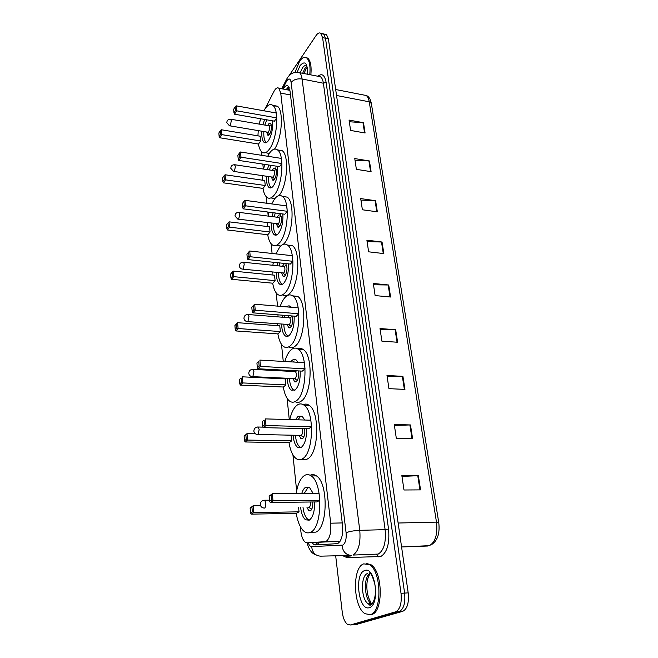 <?xml version="1.0" encoding="UTF-8"?>
<svg xmlns="http://www.w3.org/2000/svg" width="658" height="658" viewBox="0 0 658 658"><rect width="100%" height="100%" fill="white"/><g stroke="black" fill="none" stroke-linecap="round" stroke-linejoin="round"><path stroke-width="0.99" d="M300.369 526.671L300.813 530.981C301.471 536.558 302.96 540.292 305.279 542.192L307.237 542.834L340.096 541.246M307.237 542.834L325.866 541.608C329.748 538.812 331.352 532.667 330.694 523.192L280.736 93.115L278.827 88.221C277.265 87.201 275.62 88.304 273.901 91.52L265.207 108.537M289.898 90.22L289.166 89.99M261.563 151.743L261.942 155.362M262.846 164.105L263.356 169.04M266.219 196.717L266.901 203.273M267.806 212.024L268.184 215.676M271.08 243.715L272.091 253.47M272.996 262.229L273.136 263.537M276.171 292.868L277.544 306.126M281.492 344.331L283.269 361.431M287.077 398.271L289.281 419.574M292.933 454.875L296.651 490.794M260.502 118.728L259.713 122.149M312.065 542.677L313.611 544.289L315.569 544.923L337.628 543.64C341.592 540.851 343.229 534.724 342.53 525.24L289.997 90.944L288.064 86.091C286.534 85.088 284.914 86.075 283.203 89.06M289.002 75.793L316.079 35.54C317.756 33.13 319.303 32.382 320.709 33.295L322.584 37.613L401.018 593.302C401.915 603.312 400.097 609.497 395.557 611.85L350.393 624.985L347.679 624.5C344.899 622.435 343.089 618.298 342.242 612.096L335.679 555.804M283.516 85.236L286.419 79.634L286.436 81.51L282.586 88.937M321.269 33.862L323.604 33.945L325.496 38.254L404.612 593.088C405.517 603.082 403.699 609.25 399.143 611.603L352.548 624.82M286.181 89.628L288.632 86.683M318.505 544.783L315.495 542.562M320.709 33.295L323.604 33.945L325.496 38.254L404.612 593.088C405.517 603.082 403.699 609.25 399.143 611.603L353.774 624.73L350.393 624.985M349.308 121.763L363.496 122.701L349.061 120.077L350.599 130.432L365.091 132.998L363.496 122.701M355.016 160.19L369.442 160.971L354.777 158.586L356.373 169.345L371.104 171.664L369.442 160.971M360.946 200.106L375.619 200.715L360.716 198.593L362.377 209.77L377.347 211.827L375.619 200.715M367.106 241.601L382.043 242.029L366.893 240.186L368.62 251.817L383.836 253.585L382.043 242.029M401.98 476.433L418.356 475.676L401.857 475.652L403.987 489.996L420.569 489.889L418.356 475.676M394.405 425.43L410.477 424.945L394.265 424.5L396.305 438.228L412.591 438.565L410.477 424.945M387.151 376.573L402.918 376.343L386.986 375.504L388.944 388.656L404.95 389.396L402.918 376.343M380.192 329.732L395.672 329.74L380.011 328.531L381.887 341.148L397.621 342.259L395.672 329.74M373.514 284.774L388.722 285.004L373.325 283.466L375.118 295.574L390.589 297.021L388.722 285.004M324.155 34.487L326.491 34.586L328.391 38.896L408.19 592.874C409.111 602.843 407.277 609.004 402.704 611.348L355.904 624.574M363.742 563.865L369.401 564.63C381.517 570.93 382.339 612.425 370.224 614.621L365.1 613.733C353.009 607.013 352.079 567.262 363.742 563.865M366.218 563.478L370.701 564.572C382.833 570.864 383.663 612.335 371.531 614.531L369.673 614.761M296.182 493.525C297.655 484.354 300.402 478.358 304.424 475.537C306.661 474.171 308.915 474.295 311.185 475.923C322.938 482.816 322.535 527.848 310.518 532.273C308.438 533.276 306.389 533.054 304.366 531.598C300.443 528.44 297.737 522.353 296.248 513.355M310.132 475.265C312.237 474.204 314.343 474.426 316.457 475.923C328.317 482.808 327.955 527.708 315.84 532.133L311.028 532.256M314.623 501.955C314.754 511.365 312.953 517.435 309.219 520.174L305.567 519.812C303.025 517.714 301.38 513.627 300.64 507.565M301.751 493.475C302.746 490.317 304.054 488.22 305.674 487.2L309.531 487.463L313.134 493.393M271.573 500.039L271.104 494.972L269.138 496.198L269.607 501.248L271.573 500.039L273.004 500.804L270.241 502.49L316.876 501.931L319.846 500.277L319.064 493.344L272.338 493.706L273.004 500.804L319.846 500.277M250.139 508.099L250.542 512.96L252.343 511.858L251.932 506.973L250.139 508.099L253.124 505.763L253.7 512.598L251.167 514.145L296.306 513.347L299.045 511.834L298.6 507.589M269.138 496.198L272.338 493.706L271.104 494.972M252.343 511.858L253.7 512.598L299.045 511.834M251.932 506.973L253.124 505.763L260.568 505.665M251.167 514.145L250.542 512.96M270.241 502.49L269.607 501.248M304.185 493.459L307.911 487.668L309.153 487.208M306.998 507.466L308.783 510.682L310.42 510.83C312.213 509.407 312.978 506.454 312.723 501.98M309.515 520.001L307.821 519.285C305.361 517.27 303.766 513.355 303.025 507.524M308.429 507.45L309.17 507.433C310.255 506.479 310.625 504.67 310.296 502.005M294.99 72.396L299.579 61.276C302.121 57.624 304.481 56.506 306.661 57.92C309.507 60.487 310.543 66.088 309.778 74.741M305.962 57.517L307.73 58.143C310.584 60.709 311.621 66.31 310.864 74.954M289.75 419.59C291.354 412.681 293.731 407.927 296.873 405.32C299.267 403.502 301.635 403.444 304.004 405.139C314.68 411.48 313.702 452.869 302.614 458.708C300.369 460.139 298.181 460.082 296.051 458.527C292.662 455.797 290.318 450.524 289.018 442.727M303.289 404.67C305.279 403.724 307.228 403.946 309.145 405.328C319.92 411.653 318.974 452.934 307.796 458.758C305.83 460.008 303.889 460.115 301.973 459.087M306.546 428.679C306.751 437.825 305.032 444.043 301.389 447.325L297.506 447.259C295.088 445.219 293.616 441.205 293.106 435.234M295.483 419.755L298.058 416.3L302.129 416.243L304.753 420.026M264.606 424.871L264.171 420.117L262.295 421.614L262.731 426.359L264.606 424.871L265.988 425.553L263.356 427.626L308.717 428.728L311.555 426.713L310.815 420.199L265.363 418.891L265.988 425.553L311.555 426.713M244.134 436.188L244.521 440.761L246.248 439.396L245.862 434.806L244.134 436.188L247.013 433.63L247.556 440.062L245.13 441.97L289.076 442.727L291.691 440.868L291.099 435.193M262.295 421.614L264.171 420.117M246.248 439.396L247.556 440.062L291.691 440.868M245.862 434.806L247.013 433.63L255.411 433.811M245.13 441.97L244.521 440.761M263.356 427.626L262.731 426.359M299.201 435.357L300.854 438.598L302.598 438.615C304.522 436.624 305.205 433.293 304.638 428.629M299.711 446.84C297.367 444.874 295.944 441.025 295.426 435.283M297.893 419.829L300.237 416.81M258.018 434.494L301.389 435.39C302.754 433.532 302.943 431.261 301.956 428.564M284.824 361.513C286.378 356.175 288.41 352.318 290.926 349.957C293.419 347.761 295.87 347.531 298.288 349.266C308.15 355.172 306.784 393.961 296.388 400.78C294.036 402.573 291.757 402.671 289.561 401.076C286.559 398.641 284.47 393.961 283.318 387.019M297.835 348.962C299.727 348.09 301.553 348.296 303.322 349.587C313.274 355.484 311.941 394.175 301.463 400.977C299.291 402.622 297.169 402.836 295.097 401.61M300.188 371.013C300.451 379.937 298.798 386.254 295.228 389.947L291.198 390.169C288.887 388.179 287.554 384.231 287.209 378.342M287.587 371.194L287.727 370.347M290.795 361.859L292.053 360.419C293.484 359.186 294.883 359.071 296.264 360.066L298.041 362.27M259.137 365.799L258.717 361.283L256.916 362.986L257.327 367.485L259.137 365.799L260.478 366.416L257.944 368.768L302.302 371.12L305.024 368.825L304.325 362.632L259.885 360.091L260.478 366.416L305.024 368.825M282.644 378.778L282.636 378.12M283.022 370.956L283.113 370.109M241.437 382.323L241.075 377.955L239.413 379.526L239.775 383.885L241.437 382.323L242.712 382.931L240.376 385.103L283.376 387.019L285.893 384.905L285.276 378.909L242.193 376.812L242.712 382.931L285.893 384.905M256.916 362.986L258.717 361.283M239.413 379.526L241.075 377.955M240.376 385.103L239.775 383.885M257.944 368.768L257.327 367.485M293.756 370.668L293.46 371.507M293.09 378.63L294.628 381.829L296.429 381.722C298.485 379.164 299.077 375.554 298.189 370.906M294.578 390.391L293.353 389.816C291.124 387.899 289.824 384.116 289.471 378.457M289.849 371.318L289.989 370.47M293.229 361.999L294.184 360.962M252.73 376.656L295.261 378.63C296.709 376.203 296.783 373.859 295.491 371.614L296.61 370.816M280.209 306.348C281.608 302.318 283.294 299.267 285.259 297.202C287.826 294.628 290.334 294.216 292.785 295.977C301.899 301.463 300.245 337.982 290.466 345.639C288.015 347.794 285.679 348.066 283.442 346.429C280.769 344.266 278.918 340.096 277.882 333.902M292.588 295.829L297.72 296.413C306.924 301.907 305.287 338.327 295.426 345.96C293.073 348.024 290.795 348.353 288.615 346.939M294.134 316.128C294.447 324.83 292.851 331.221 289.356 335.317C287.916 336.625 286.543 336.797 285.218 335.827C283.006 333.894 281.805 330.012 281.616 324.18M282.159 317.205L282.57 315.207M253.939 309.663L253.536 305.361L251.8 307.245L252.195 311.53L253.939 309.663L255.238 310.214L252.795 312.83L296.19 316.292L298.814 313.759L298.156 307.862L254.679 304.202L255.238 310.214L298.814 313.759M277.24 325.652L277.257 323.851M277.799 316.86L278.104 314.853M286.625 306.891C288.015 305.699 289.347 305.567 290.647 306.513L291.445 307.294M236.864 327.972L236.518 323.81L234.906 325.554L235.26 329.699L236.864 327.972L238.106 328.523L235.844 330.933L277.939 333.902L280.366 331.558L279.773 325.842L237.612 322.691L238.106 328.523L280.366 331.558M236.518 323.81L237.612 322.691M235.844 330.933L235.26 329.699M253.536 305.361L254.679 304.202M252.795 312.83L252.195 311.53M289.183 307.105L290.655 306.521M288.747 315.7L287.826 317.658M287.283 324.608L288.706 327.774L290.565 327.536C292.769 324.238 293.229 320.38 291.922 315.955M288.36 336.057L287.34 335.539C285.202 333.68 284.034 329.946 283.828 324.353M284.371 317.378L284.791 315.388M247.696 321.622L289.421 324.567C290.803 322.14 290.894 319.887 289.709 317.806L292.144 316.498M275.842 253.881L279.856 246.857C282.488 243.912 285.037 243.32 287.497 245.08C295.927 250.188 294.036 284.717 284.815 293.073C282.29 295.606 279.905 296.042 277.651 294.389C275.274 292.465 273.621 288.739 272.692 283.195M287.521 245.105L292.333 245.631C300.846 250.747 298.979 285.185 289.685 293.517C287.151 296.018 284.758 296.462 282.488 294.85M288.369 263.85C288.722 272.313 287.192 278.77 283.762 283.236C282.282 284.75 280.876 285.029 279.535 284.05C277.429 282.167 276.352 278.334 276.302 272.552M276.993 265.725L277.734 262.723M248.987 256.242L248.609 252.146L246.931 254.194L247.309 258.265L248.987 256.242L250.254 256.743L247.901 259.581L290.367 264.055L292.9 261.3L292.267 255.682L249.719 251.011L250.254 256.743L292.9 261.3M272.075 274.945L272.149 272.141M272.84 265.297L273.383 262.271M232.504 276.154L232.167 272.182L230.621 274.073L230.95 278.038L232.504 276.154L233.713 276.656L231.526 279.28L272.749 283.203L275.093 280.653L274.534 275.192L233.236 271.096L233.713 276.656L275.093 280.653M232.167 272.182L233.236 271.096M231.526 279.28L230.95 278.038M248.609 252.146L249.719 251.011M247.901 259.581L247.309 258.265M284.478 263.439L282.446 266.293M281.756 273.103L283.072 276.245L284.963 275.866C287.423 271.326 287.636 267.247 285.597 263.611L285.498 263.545M282.463 284.272L281.624 283.82C279.584 282.011 278.531 278.326 278.466 272.774M279.156 265.955L279.905 262.953M242.909 269.196L283.861 273.004C285.169 270.586 285.276 268.406 284.198 266.474L286.592 265.281M271.68 203.914L274.69 198.782C277.38 195.467 279.946 194.686 282.397 196.438C290.211 201.192 288.146 233.96 279.428 242.925C276.845 245.812 274.419 246.429 272.165 244.776C270.051 243.057 268.571 239.709 267.732 234.75M282.627 196.627L287.143 197.096C295.031 201.85 292.983 234.544 284.19 243.468L283.425 244.282M282.858 213.973C283.269 222.198 281.788 228.713 278.424 233.524C276.903 235.251 275.48 235.63 274.147 234.659C272.132 232.825 271.17 229.033 271.252 223.292M272.067 216.589L273.152 212.715M244.274 205.345L243.912 201.447L242.292 203.626L242.654 207.517L244.274 205.345L245.508 205.798L243.23 208.833L284.815 214.228L287.266 211.284L286.658 205.913L244.998 200.336L245.508 205.798L287.266 211.284M267.148 226.508L267.296 222.799M268.11 216.087L268.925 212.172M228.342 226.697L228.022 222.906L226.516 224.929L226.837 228.713L228.342 226.697L229.519 227.15L227.405 229.963L267.79 234.758L270.06 232.019L269.517 226.796L229.066 221.836L229.519 227.15L270.06 232.019M280.645 246.034L276.862 245.311M228.022 222.906L229.066 221.836M227.405 229.963L226.837 228.713M243.912 201.447L244.998 200.336M243.23 208.833L242.654 207.517M276.492 223.942L277.709 227.059L279.617 226.541C281.961 222.017 282.208 218.061 280.333 214.681L278.392 215.232L277.306 217.263M276.853 234.857L276.187 234.478C274.246 232.718 273.3 229.074 273.366 223.556M274.18 216.86L275.291 212.995M238.352 219.196L278.54 223.794C279.79 221.376 279.913 219.27 278.926 217.469L278.342 217.395M267.691 156.267L269.747 152.804C272.478 149.144 275.06 148.182 277.495 149.909C284.75 154.334 282.545 185.54 274.287 195.015C271.647 198.255 269.204 199.045 266.959 197.408C265.067 195.87 263.743 192.868 262.986 188.41M277.898 150.263L282.15 150.657C289.446 155.082 287.291 186.091 279 195.599M277.602 166.359C278.054 174.337 276.623 180.892 273.317 186.033C271.779 187.966 270.339 188.451 269.015 187.481C267.09 185.696 266.235 181.945 266.432 176.229M267.354 169.641L268.793 165.01M239.775 156.793L239.43 153.075L237.867 155.387L238.212 159.104L239.775 156.793L240.984 157.204L238.78 160.429L279.51 166.647L281.879 163.521L281.303 158.397L240.499 151.998L240.984 157.204L281.879 163.521M262.443 180.177L262.674 175.678M263.595 169.073L264.68 164.385M224.362 179.437L224.057 175.809L222.601 177.956L222.906 181.575L224.362 179.437L225.505 179.848L223.465 182.842L263.044 188.41L265.24 185.507L264.722 180.514L225.077 174.765L225.505 179.848L265.24 185.507M274.674 198.798L271.557 198.033M224.057 175.809L225.077 174.765M223.465 182.842L222.906 181.575M239.43 153.075L240.499 151.998M238.78 160.429L238.212 159.104M271.466 176.969L272.585 180.062L274.509 179.404C276.747 174.896 277.01 171.055 275.291 167.897L273.341 168.588L272.396 170.397M271.532 187.662L271.022 187.349C269.163 185.638 268.324 182.027 268.497 176.533M269.418 169.953L270.899 165.331M234.009 171.458L272.437 177.109L273.465 176.755C274.657 174.345 274.789 172.306 273.876 170.619L273.358 170.545M263.842 110.774L265.026 108.809C267.781 104.811 270.364 103.66 272.774 105.354C279.51 109.483 277.199 139.299 269.361 149.21C266.687 152.779 264.236 153.758 262.007 152.138C260.321 150.756 259.137 148.058 258.446 144.036M273.325 105.864L277.339 106.185C283.902 110.207 282.06 138.484 274.518 149.103M272.568 120.833C273.062 128.565 271.688 135.161 268.439 140.615C266.877 142.745 265.437 143.329 264.121 142.375C262.287 140.639 261.522 136.922 261.826 131.222M262.838 124.732L264.631 119.452M235.482 110.445L235.153 106.884L233.639 109.318L233.968 112.863L235.482 110.445L236.658 110.815L234.528 114.196L274.444 121.162L276.73 117.881L276.179 112.979L236.189 105.831L236.658 110.815L276.73 117.881M257.928 135.836L258.265 130.621M259.277 124.123L260.626 118.753M220.553 134.232L220.266 130.761L218.851 133.023L219.139 136.486L220.553 134.232L221.672 134.602L219.698 137.752L258.504 144.044L260.634 140.985L260.132 136.206L221.261 129.749L221.672 134.602L260.634 140.985M269.212 153.585L266.523 152.845M220.266 130.761L221.261 129.749M219.698 137.752L219.139 136.486M235.153 106.884L236.189 105.831M234.528 114.196L233.968 112.863M266.671 132.044L267.699 135.112L269.624 134.314C271.762 129.823 272.042 126.097 270.463 123.136L268.505 123.967L267.683 125.571M266.465 142.523L266.095 142.284C264.319 140.623 263.57 137.045 263.85 131.567M264.861 125.086L266.704 119.814M229.864 125.834L267.576 132.192L268.604 131.764C269.747 129.363 269.887 127.381 269.048 125.801L268.596 125.727M339.215 541.444L324.715 541.912M289.207 87.711L288.772 90.039M317.765 542.488L318.924 544.758M342.25 522.929L330.694 523.192M290.482 94.958L280.736 93.115M308.232 542.801C309.145 545.326 310.288 546.609 311.662 546.634L342.777 545.095C345.458 543.237 346.569 539.116 346.092 532.733L291.132 82.456C290.425 78.631 289.043 77.998 286.995 80.564L286.436 81.51M297.079 72.257L299.48 72.668C300.788 73.712 301.66 75.826 302.088 79.009L359.77 530.332C360.773 543.179 358.52 551.42 353.017 555.064L378.235 554.077C383.918 550.466 386.213 542.324 385.119 529.657L323.382 83.221C322.922 80.07 322.009 77.965 320.652 76.92L318.291 76.443M317.773 76.344C321.926 72.948 324.715 74.963 326.121 82.373L388.541 529.057L385.119 529.657L359.77 530.332C353.996 530.619 349.439 531.417 346.092 532.733M287.11 78.351L281.69 88.772M388.541 529.057C389.783 543.335 387.184 552.498 380.76 556.536L346.799 557.565L342.621 555.632M395.557 611.85L402.704 611.348M401.018 593.302L408.19 592.874M322.584 37.613L328.391 38.896M349.768 555.467L350.13 557.433L345.976 555.558M341.971 545.293C342.777 551.626 345.919 555.007 351.38 555.426L320.561 556.158C315.355 555.763 312.386 552.588 311.662 546.634M291.132 82.456C293.632 79.552 297.284 78.409 302.088 79.009L323.382 83.221L326.121 82.373M345.763 555.558L346.799 557.565M376.541 554.431L378.844 556.931M287.628 89.899L289.002 87.284M427.659 546.025L401.577 546.962L429.435 545.655C435.382 542.11 437.735 534.263 436.484 522.123L438.754 522.526C439.963 533.095 437.693 540.366 431.952 544.339M335.687 89.521L366.21 95.5C368.702 96.265 370.413 98.914 371.342 103.446L369.253 101.809C368.727 98.667 367.707 96.57 366.21 95.5L363.644 94.999M398.131 523.02L436.484 522.123L369.253 101.809L336.542 95.492M357.146 624.475L353.774 624.73M388.162 284.972L390.029 296.972M395.113 329.716L397.045 342.218M402.342 376.335L404.366 389.371M409.885 424.953L411.998 438.557M417.764 475.685L419.969 489.897M381.492 241.988L383.285 253.519M375.085 200.665L376.804 211.753M368.916 160.914L370.569 171.573M362.969 122.635L364.565 132.9M364.606 570.609C375.233 565.337 380.521 605.031 369.335 607.638C358.626 611.652 353.988 573.694 364.606 570.609M372.066 604.036L371.351 603.657C364.162 599.759 363.265 576.334 370.125 573.529M370.915 604.521L368.34 603.855C360.946 599.816 360.378 575.421 367.567 573.488M372.313 605.319L370.964 603.69M369.327 573.398L370.067 572.328M269.509 500.187L264.738 500.236C261.942 500.351 260.453 501.774 260.297 504.513C260.601 506.52 261.769 507.688 263.809 508.017L264.623 508.091C265.528 507.293 265.914 505.657 265.791 503.189L264.738 500.236L263.784 500.269M300.18 72.808L302.474 67.873C304.029 65.685 305.46 65.019 306.784 65.882L306.562 66.211C306.957 65.619 307.253 68.309 307.442 74.272M297.145 72.232L300.122 65.545C305.115 60.191 307.623 63.119 307.64 74.305M302.631 73.301L304.942 68.374L306.669 66.532M263.118 427.141L258.249 427.026C255.493 427.067 254.029 428.424 253.848 431.097C254.128 432.997 255.238 434.124 257.179 434.477L258.043 434.477L259.162 429.6L258.249 427.026L257.393 427.017M295.491 371.614L253.133 369.385C250.41 369.385 248.963 370.693 248.782 373.316C249.045 375.142 250.106 376.244 251.965 376.615L252.861 376.549L253.939 371.696L253.133 369.385L252.359 369.36M289.709 317.806L248.255 314.532C245.582 314.483 244.143 315.758 243.954 318.34C244.208 320.101 245.228 321.178 247.013 321.573L247.934 321.425L248.979 316.605L248.255 314.532L247.556 314.483M284.198 266.474L243.6 262.254C240.968 262.172 239.553 263.406 239.364 265.964C239.594 267.674 240.581 268.727 242.3 269.138L243.238 268.916L244.25 264.129L243.6 262.254L242.983 262.205M278.926 217.469L239.158 212.386C236.567 212.271 235.169 213.472 234.98 216.005L237.809 219.13L238.755 218.834L239.742 214.08L239.158 212.386L238.607 212.328M273.876 170.619L234.914 164.763C232.364 164.615 230.991 165.791 230.794 168.3L233.532 171.393L234.478 171.014L235.441 166.301L234.429 164.697M269.048 125.801L230.851 119.238C228.342 119.057 226.985 120.208 226.788 122.701L229.445 125.76L230.39 125.308L231.32 120.636L230.423 119.172M289.257 87.827L288.13 89.998M315.7 542.554L316.408 543.648M316.811 544.191L317.337 544.84M289.915 90.343L278.827 88.221M318.505 76.493C320.175 76.024 320.882 76.114 320.619 76.772L299.48 72.668C294.274 71.574 290.194 73.392 287.25 78.113L286.427 79.618M307.031 542.834C309.071 549.866 311.991 553.83 315.815 554.727M317.049 544.182L313.611 544.289M371.342 103.446L438.746 522.493M326.491 34.586L323.604 33.945M369.401 564.63L370.701 564.572M370.964 573.965C371.367 575.766 371.515 573.496 374.435 582.569C377.305 593.565 373.736 604.562 369.903 605.286L368.34 603.855L371.351 603.657L368.686 597.925C365.799 588.91 366.226 578.357 370.503 573.365M311.185 475.923L316.457 475.923M308.783 510.682L310.691 510.649M308.709 507.441L311.802 509.119M306.661 57.92L307.73 58.143M306.431 68.062L303.988 73.573M304.004 405.139L309.145 405.328M300.854 438.598L302.565 438.631M300.953 435.555L303.733 437.175M298.288 349.266L303.322 349.587M294.628 381.829L296.174 381.903M294.718 378.844L297.375 380.489M292.785 295.977L297.72 296.413M288.706 327.774L290.096 327.881M288.788 324.838L291.329 326.491M287.497 245.08L292.333 245.631M279.535 284.05L282.356 284.322M283.072 276.245L284.314 276.368M283.146 273.341L285.58 275.003M282.397 196.438L287.143 197.096M274.147 234.659L276.648 234.955M277.709 227.059L278.811 227.191M278.712 217.362L281.279 216.375M277.775 224.189L280.094 225.85M277.495 149.909L282.15 150.657M269.015 187.481L271.228 187.801M272.585 180.062L273.564 180.202M273.687 170.521L276.196 169.624M272.642 177.216L274.863 178.877M272.774 105.354L277.339 106.185M264.121 142.375L266.079 142.696M267.699 135.112L268.563 135.26M268.875 125.711L271.318 124.88M267.748 132.283L269.87 133.944"/></g></svg>
